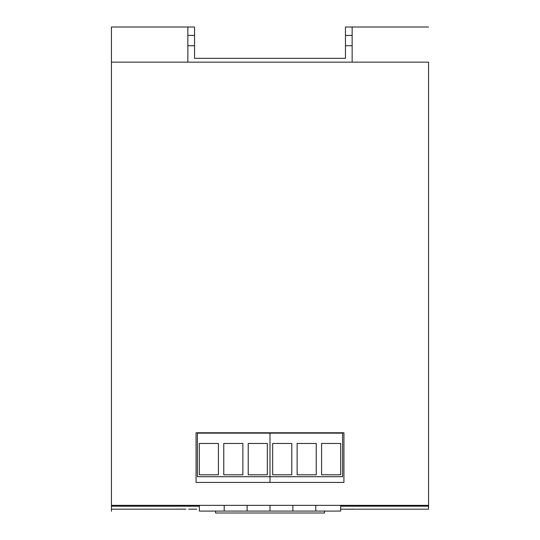 <?xml version="1.0" encoding="UTF-8"?>
<svg xmlns="http://www.w3.org/2000/svg" width="540" height="540" viewBox="0 0 540 540"><rect width="100%" height="100%" fill="white"/><g stroke="black" fill="none" stroke-linecap="round" stroke-linejoin="round"><path stroke-width="0.81" d="M185.942 509.146L111.436 509.18L111.436 511.279L111.436 62.154L111.436 505.359L428.564 505.359L428.564 509.18L340.639 509.186M187.853 45.724L194.542 45.724L194.542 27L187.853 27L187.853 62.154M194.542 35.404L187.853 35.404M345.458 35.404L352.148 35.404L352.148 27L428.564 27L345.458 27L345.458 58.334L194.542 58.334L345.458 58.334L194.542 58.334L194.542 45.724M352.148 35.404L352.148 45.724L345.458 45.724M352.148 45.724L352.148 62.154M428.564 505.359L428.564 62.154L111.436 62.154L111.436 27L111.436 62.154M196.067 432.763L196.067 482.436L343.933 482.436L343.933 432.763L196.067 432.763L343.933 432.763L343.933 482.436L196.067 482.436L196.067 432.763M199.361 505.359L199.361 511.09L340.639 511.09L340.639 505.359M224.201 505.359L224.201 511.09M315.799 505.359L315.799 511.09M292.876 505.359L292.876 511.09M270 505.359L270 511.09M247.124 505.359L247.124 511.09M218.417 443.462L218.417 474.795L199.314 474.795L199.314 443.462L218.417 443.462L218.417 474.795L199.314 474.795L199.314 443.462L218.417 443.462M223.769 474.795L223.769 443.462L242.872 443.462L242.872 474.795L223.769 474.795L223.769 443.462L242.872 443.462L242.872 474.795L223.769 474.795M248.225 474.795L248.225 443.462L267.327 443.462L267.327 474.795L248.225 474.795L248.225 443.462L267.327 443.462L267.327 474.795L248.225 474.795M272.673 474.795L272.673 443.462L291.776 443.462L291.776 474.795L272.673 474.795L272.673 443.462L291.776 443.462L291.776 474.795L272.673 474.795M297.128 474.795L297.128 443.462L316.231 443.462L316.231 474.795L297.128 474.795L297.128 443.462L316.231 443.462L316.231 474.795L297.128 474.795M321.584 474.795L321.584 443.462L340.686 443.462L340.686 474.795L321.584 474.795L321.584 443.462L340.686 443.462L340.686 474.795L321.584 474.795M197.404 476.705L197.404 433.148L342.596 433.148L342.596 476.705L197.404 476.705M324.446 511.09L324.446 513L215.554 513L215.554 511.09M354.058 509.139L351.506 509.173M111.436 27L187.853 27L111.436 27M270 433.148L270 482.436M111.436 506.203L199.361 506.203M340.639 506.203L428.564 506.203M196.715 509.18L188.696 509.18M354.058 509.213L346.41 509.207L354.058 509.18"/></g></svg>
